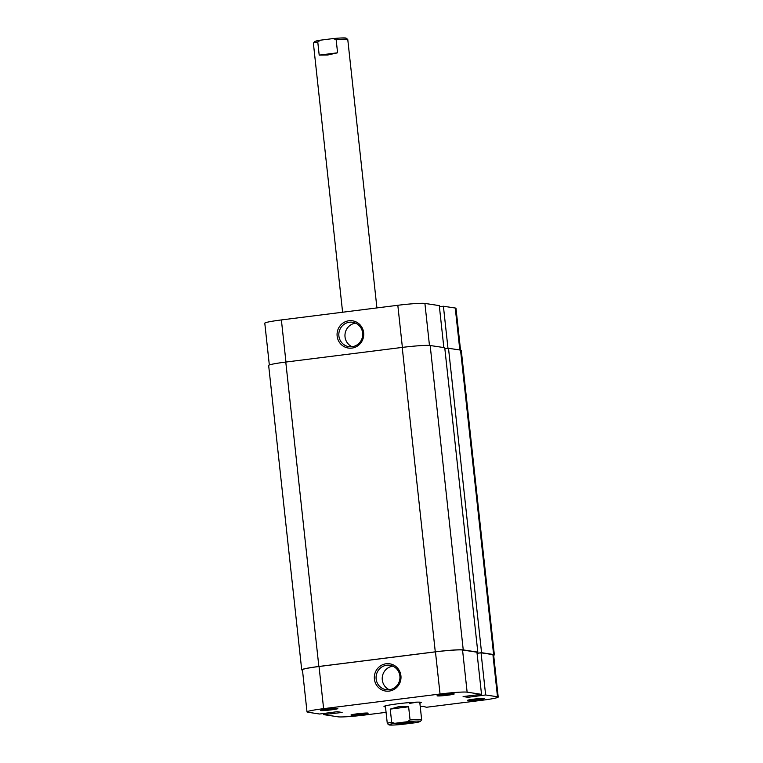 <?xml version="1.0" encoding="UTF-8"?>
<svg xmlns="http://www.w3.org/2000/svg" width="763" height="763" viewBox="0 0 763 763"><rect width="100%" height="100%" fill="white"/><g stroke="black" fill="none" stroke-linecap="round" stroke-linejoin="round"><path stroke-width="1.14" d="M396.321 724.116A8.641 0.582 -6.2 0 1 396.054 723.963A8.641 0.582 -6.2 0 1 403.799 722.58A8.641 0.582 -6.2 0 1 412.945 722.027A8.641 0.582 -6.2 0 1 413.203 722.103A8.641 0.582 -6.2 0 1 406.04 723.496A8.641 0.582 -6.2 0 1 396.321 724.116M388.92 724.85L387.337 723.582A17.291 1.154 -6.2 0 1 387.289 723.505A17.291 1.154 -6.2 0 1 391.667 722.246L394.671 723.324A15.851 1.059 173.8 0 0 388.92 724.85A15.851 1.059 173.8 0 0 401.901 724.421L414.605 722.819A15.851 1.059 173.8 0 0 420.365 721.436A15.851 1.059 173.8 0 0 407.366 721.722L394.671 723.324M407.366 721.722L410.055 719.938L408.625 706.786L398.591 706.691L390.236 709.104L391.667 722.246M337.58 52.8L319.192 55.117L327.794 54.993L337.58 52.8L336.159 39.657L333.154 38.579L320.45 40.181L317.77 41.965A17.291 1.154 173.8 0 0 313.421 43.148A17.291 1.154 173.8 0 0 313.383 43.224L342.606 312.229M319.192 55.117L317.77 41.965M376.922 307.909L347.766 39.495A17.291 1.154 173.8 0 0 347.718 39.418A17.291 1.154 173.8 0 0 336.159 39.657M410.055 719.938A17.291 1.154 -6.2 0 1 421.662 719.776A17.291 1.154 -6.2 0 1 421.634 719.852L420.365 721.436M333.154 38.579A15.851 1.059 -6.2 0 1 346.135 38.15L347.718 39.418M313.421 43.148L314.69 41.564A15.851 1.059 -6.2 0 1 320.45 40.181M408.625 706.786L390.236 709.104M430.17 345.505L444.743 347.709L477.81 652.127L463.246 649.914L430.17 345.505A23.052 1.545 173.8 0 0 402.215 347.413L285.782 362.063A23.052 1.545 173.8 0 0 268.652 365.429L301.719 669.847A23.052 1.545 173.8 0 0 302.463 670.143L302.482 670.143M463.246 649.914A23.052 1.545 173.8 0 0 435.282 651.831L318.858 666.48A23.052 1.545 173.8 0 0 301.719 669.847M493.671 655.274A23.052 1.545 173.8 0 0 494.348 654.816L461.281 350.408A23.052 1.545 173.8 0 0 460.537 350.103L455.988 308.328A22.337 1.497 -6.2 0 0 455.263 308.033L443.408 306.24L439.412 306.736M494.348 654.816A23.052 1.545 173.8 0 0 493.613 654.52L460.537 350.103L448.501 348.281L444.858 348.739M493.613 654.52L481.567 652.699L448.501 348.281M481.567 652.699L477.056 653.262M477.81 652.127L476.942 652.231M348.91 320.756A13.782 13.333 98.6 0 1 363.655 332.763A13.782 13.333 98.6 0 1 351.886 348.1A13.782 13.333 98.6 0 1 337.141 336.092A13.782 13.333 98.6 0 1 348.91 320.756M352.096 346.726A12.342 11.941 -81.4 0 0 352.611 322.282A12.342 11.941 -81.4 0 0 338.82 334.337A12.342 11.941 -81.4 0 0 352.096 346.726M355.625 323.169A12.342 11.941 -81.4 0 0 355.577 323.169A12.342 11.941 -81.4 0 0 352.048 346.726M402.387 347.394L397.819 305.286A22.337 1.497 -6.2 0 1 424.905 303.426L439.288 305.61L443.847 347.575M397.819 305.286L281.385 319.935L285.963 362.043M269.329 364.972L264.79 323.188A22.337 1.497 -6.2 0 1 281.385 319.935M447.986 348.348L443.408 306.24M331.39 709.848A8.641 0.582 -6.2 0 1 320.641 710.41A8.641 0.582 -6.2 0 1 327.05 709.189A8.641 0.582 -6.2 0 1 337.79 708.541A8.641 0.582 -6.2 0 1 331.39 709.848M447.814 695.198A8.641 0.582 -6.2 0 1 437.065 695.761A8.641 0.582 -6.2 0 1 443.475 694.54A8.641 0.582 -6.2 0 1 454.214 693.901A8.641 0.582 -6.2 0 1 447.814 695.198M478.182 699.795A8.641 0.582 -6.2 0 1 467.433 700.367A8.641 0.582 -6.2 0 1 473.842 699.137A8.641 0.582 -6.2 0 1 484.581 698.498A8.641 0.582 -6.2 0 1 478.182 699.795M361.748 714.445A8.641 0.582 -6.2 0 1 350.999 715.007A8.641 0.582 -6.2 0 1 357.418 713.786A8.641 0.582 -6.2 0 1 368.157 713.147A8.641 0.582 -6.2 0 1 361.748 714.445M389.149 691.097A13.782 13.333 98.6 0 1 374.404 679.099A13.782 13.333 98.6 0 1 386.173 663.753A13.782 13.333 98.6 0 1 400.918 675.76A13.782 13.333 98.6 0 1 389.149 691.097M386.698 665.241A12.342 11.941 -81.4 0 0 386.173 689.685A12.342 11.941 -81.4 0 0 399.965 677.63A12.342 11.941 -81.4 0 0 386.698 665.241M385.477 706.843A18.732 1.259 -6.2 0 1 384.027 706.424A18.732 1.259 -6.2 0 1 397.914 703.782A18.732 1.259 -6.2 0 1 421.186 702.389A18.732 1.259 -6.2 0 1 419.86 703.105M392.878 666.166A12.342 11.941 -81.4 0 0 392.84 666.175A12.342 11.941 -81.4 0 0 389.311 689.733M323.588 713.51L323.712 714.635L338.095 716.819A22.337 1.497 173.8 0 0 365.181 714.969L386.078 712.337M485.64 694.969L497.495 696.772L492.917 654.606L481.062 652.813L485.64 694.969L468.015 697.296L463.103 696.552L481.52 694.349L476.942 652.184L462.55 650L467.128 692.165L481.52 694.349M307.012 711.927L302.434 669.761A22.337 1.497 -6.2 0 1 319.039 666.5L323.617 708.665A22.337 1.497 173.8 0 0 307.012 711.927A22.337 1.497 173.8 0 0 307.737 712.213L319.592 714.015L337.208 711.688L342.129 712.432L323.712 714.635M409.731 703.333A17.291 1.154 173.8 0 0 416.875 702.141M323.617 708.665L440.041 694.015L435.463 651.86L319.039 666.5M435.463 651.86A22.337 1.497 -6.2 0 1 462.55 650M477.056 653.309L481.062 652.813M492.917 654.606A22.337 1.497 -6.2 0 1 493.632 654.902L498.21 697.058A22.337 1.497 173.8 0 0 497.495 696.772M498.21 697.058A22.337 1.497 173.8 0 1 481.615 700.32L426.45 707.263L423.274 706.357L420.251 706.738M467.128 692.165A22.337 1.497 173.8 0 0 440.041 694.015M331.447 712.413L331.59 713.758M331.066 712.461L331.199 713.701M478.029 694.788L478.153 695.913M467.872 695.951L468.015 697.296M318.858 666.48L285.782 362.063M435.282 651.831L402.215 347.413M424.905 303.426L429.464 345.429M459.822 349.998L455.263 308.033M385.372 705.88L387.289 723.505M419.755 702.141L421.662 719.776"/></g></svg>
